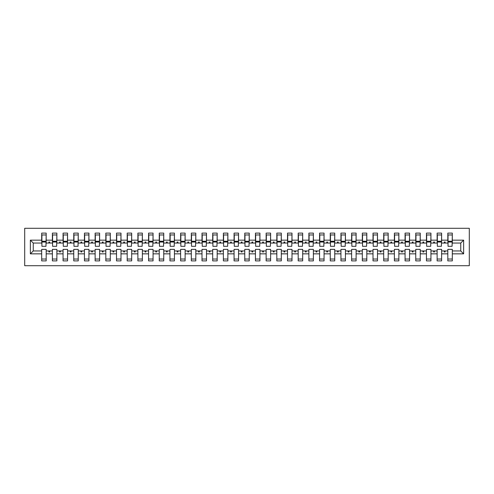 <?xml version="1.0" encoding="UTF-8"?>
<svg xmlns="http://www.w3.org/2000/svg" width="494" height="494" viewBox="0 0 494 494"><rect width="100%" height="100%" fill="white"/><g stroke="black" fill="none" stroke-linecap="round" stroke-linejoin="round"><path stroke-width="0.74" d="M24.7 265.704L469.3 265.704L469.3 228.296L24.7 228.296L24.7 265.704M463.638 253.842L460.748 250.952L460.748 243.048L463.638 240.158L463.638 253.842L452.306 253.842L452.306 249.353L447.817 249.353L447.817 250.952L441.617 250.952L441.617 249.353L437.128 249.353L437.128 250.952L430.935 250.952L430.935 249.353L426.446 249.353L426.446 250.952L420.246 250.952L420.246 249.353L415.757 249.353L415.757 250.952L409.557 250.952L409.557 249.353L405.068 249.353L405.068 250.952L398.868 250.952L398.868 249.353L394.379 249.353L394.379 250.952L388.179 250.952L388.179 249.353L383.696 249.353L383.696 250.952L377.496 250.952L377.496 249.353L373.007 249.353L373.007 250.952L366.807 250.952L366.807 249.353L362.318 249.353L362.318 250.952L356.118 250.952L356.118 249.353L351.629 249.353L351.629 250.952L345.43 250.952L345.43 249.353L340.94 249.353L340.94 250.952L334.747 250.952L334.747 249.353L330.258 249.353L330.258 250.952L324.058 250.952L324.058 249.353L319.569 249.353L319.569 250.952L313.369 250.952L313.369 249.353L308.88 249.353L308.88 250.952L302.68 250.952L302.68 249.353L298.191 249.353L298.191 250.952L291.997 250.952L291.997 249.353L287.508 249.353L287.508 250.952L281.308 250.952L281.308 249.353L276.819 249.353L276.819 250.952L270.619 250.952L270.619 249.353L266.13 249.353L266.13 250.952L259.93 250.952L259.93 249.353L255.441 249.353L255.441 250.952L249.242 250.952L249.242 249.353L244.758 249.353L244.758 250.952L238.559 250.952L238.559 249.353L234.07 249.353L234.07 250.952L227.87 250.952L227.87 249.353L223.381 249.353L223.381 250.952L217.181 250.952L217.181 249.353L212.692 249.353L212.692 250.952L206.492 250.952L206.492 249.353L202.003 249.353L202.003 250.952L195.809 250.952L195.809 249.353L191.32 249.353L191.32 250.952L185.12 250.952L185.12 249.353L180.631 249.353L180.631 250.952L174.431 250.952L174.431 249.353L169.942 249.353L169.942 250.952L163.742 250.952L163.742 249.353L159.253 249.353L159.253 250.952L153.06 250.952L153.06 249.353L148.571 249.353L148.571 250.952L142.371 250.952L142.371 249.353L137.882 249.353L137.882 250.952L131.682 250.952L131.682 249.353L127.193 249.353L127.193 250.952L120.993 250.952L120.993 249.353L116.504 249.353L116.504 250.952L110.304 250.952L110.304 249.353L105.821 249.353L105.821 250.952L99.621 250.952L99.621 249.353L95.132 249.353L95.132 250.952L88.932 250.952L88.932 249.353L84.443 249.353L84.443 250.952L78.243 250.952L78.243 249.353L73.754 249.353L73.754 250.952L67.555 250.952L67.555 249.353L63.065 249.353L63.065 250.952L56.872 250.952L56.872 249.353L52.383 249.353L52.383 250.952L46.183 250.952L46.183 260.894L41.694 260.894L41.694 250.952L33.252 250.952L30.362 253.842L30.362 240.158L33.252 243.048L33.252 250.952M452.306 253.842L452.306 260.894L447.817 260.894L447.817 250.952M460.748 243.048L452.306 243.048L452.306 233.106L447.817 233.106L447.817 240.158L441.617 240.158L441.408 244.647M448.033 244.647L447.817 240.158M447.817 253.842L441.617 253.842L441.617 260.894L437.128 260.894L437.128 250.952M441.617 240.158L441.617 233.106L437.128 233.106L437.128 240.158L430.935 240.158L430.719 244.647M437.344 244.647L437.128 240.158M437.128 253.842L430.935 253.842L430.935 260.894L426.446 260.894L426.446 250.952M430.935 240.158L430.935 233.106L426.446 233.106L426.446 240.158L420.246 240.158L420.03 244.647M426.655 244.647L426.446 240.158M426.446 253.842L420.246 253.842L420.246 260.894L415.757 260.894L415.757 250.952M420.246 240.158L420.246 233.106L415.757 233.106L415.757 240.158L409.557 240.158L409.341 244.647M415.967 244.647L415.757 240.158M415.757 253.842L409.557 253.842L409.557 260.894L405.068 260.894L405.068 250.952M409.557 240.158L409.557 233.106L405.068 233.106L405.068 240.158L398.868 240.158L398.658 244.647M405.284 244.647L405.068 240.158M405.068 253.842L398.868 253.842L398.868 260.894L394.379 260.894L394.379 250.952M398.868 240.158L398.868 233.106L394.379 233.106L394.379 240.158L388.179 240.158L387.969 244.647M394.595 244.647L394.379 240.158M394.379 253.842L388.179 253.842L388.179 260.894L383.696 260.894L383.696 250.952M388.179 240.158L388.179 233.106L383.696 233.106L383.696 240.158L377.496 240.158L377.28 244.647M383.906 244.647L383.696 240.158M383.696 253.842L377.496 253.842L377.496 260.894L373.007 260.894L373.007 250.952M377.496 240.158L377.496 233.106L373.007 233.106L373.007 240.158L366.807 240.158L366.591 244.647M373.217 244.647L373.007 240.158M373.007 253.842L366.807 253.842L366.807 260.894L362.318 260.894L362.318 250.952M366.807 240.158L366.807 233.106L362.318 233.106L362.318 240.158L356.118 240.158L355.908 244.647M362.534 244.647L362.318 240.158M362.318 253.842L356.118 253.842L356.118 260.894L351.629 260.894L351.629 250.952M356.118 240.158L356.118 233.106L351.629 233.106L351.629 240.158L345.43 240.158L345.22 244.647M351.845 244.647L351.629 240.158M351.629 253.842L345.43 253.842L345.43 260.894L340.94 260.894L340.94 250.952M345.43 240.158L345.43 233.106L340.94 233.106L340.94 240.158L334.747 240.158L334.531 244.647M341.156 244.647L340.94 240.158M340.94 253.842L334.747 253.842L334.747 260.894L330.258 260.894L330.258 250.952M334.747 240.158L334.747 233.106L330.258 233.106L330.258 240.158L324.058 240.158L323.842 244.647M330.467 244.647L330.258 240.158M330.258 253.842L324.058 253.842L324.058 260.894L319.569 260.894L319.569 250.952M324.058 240.158L324.058 233.106L319.569 233.106L319.569 240.158L313.369 240.158L313.153 244.647M319.785 244.647L319.569 240.158M319.569 253.842L313.369 253.842L313.369 260.894L308.88 260.894L308.88 250.952M313.369 240.158L313.369 233.106L308.88 233.106L308.88 240.158L302.68 240.158L302.47 244.647M309.096 244.647L308.88 240.158M308.88 253.842L302.68 253.842L302.68 260.894L298.191 260.894L298.191 250.952M302.68 240.158L302.68 233.106L298.191 233.106L298.191 240.158L291.997 240.158L291.781 244.647M298.407 244.647L298.191 240.158M298.191 253.842L291.997 253.842L291.997 260.894L287.508 260.894L287.508 250.952M291.997 240.158L291.997 233.106L287.508 233.106L287.508 240.158L281.308 240.158L281.092 244.647M287.718 244.647L287.508 240.158M287.508 253.842L281.308 253.842L281.308 260.894L276.819 260.894L276.819 250.952M281.308 240.158L281.308 233.106L276.819 233.106L276.819 240.158L270.619 240.158L270.403 244.647M277.029 244.647L276.819 240.158M276.819 253.842L270.619 253.842L270.619 260.894L266.13 260.894L266.13 250.952M270.619 240.158L270.619 233.106L266.13 233.106L266.13 240.158L259.93 240.158L259.721 244.647M266.346 244.647L266.13 240.158M266.13 253.842L259.93 253.842L259.93 260.894L255.441 260.894L255.441 250.952M259.93 240.158L259.93 233.106L255.441 233.106L255.441 240.158L249.242 240.158L249.032 244.647M255.657 244.647L255.441 240.158M255.441 253.842L249.242 253.842L249.242 260.894L244.758 260.894L244.758 250.952M249.242 240.158L249.242 233.106L244.758 233.106L244.758 240.158L238.559 240.158L238.343 244.647M244.968 244.647L244.758 240.158M244.758 253.842L238.559 253.842L238.559 260.894L234.07 260.894L234.07 250.952M238.559 240.158L238.559 233.106L234.07 233.106L234.07 240.158L227.87 240.158L227.654 244.647M234.28 244.647L234.07 240.158M234.07 253.842L227.87 253.842L227.87 260.894L223.381 260.894L223.381 250.952M227.87 240.158L227.87 233.106L223.381 233.106L223.381 240.158L217.181 240.158L216.971 244.647M223.597 244.647L223.381 240.158M223.381 253.842L217.181 253.842L217.181 260.894L212.692 260.894L212.692 250.952M217.181 240.158L217.181 233.106L212.692 233.106L212.692 240.158L206.492 240.158L206.282 244.647M212.908 244.647L212.692 240.158M212.692 253.842L206.492 253.842L206.492 260.894L202.003 260.894L202.003 250.952M206.492 240.158L206.492 233.106L202.003 233.106L202.003 240.158L195.809 240.158L195.593 244.647M202.219 244.647L202.003 240.158M202.003 253.842L195.809 253.842L195.809 260.894L191.32 260.894L191.32 250.952M195.809 240.158L195.809 233.106L191.32 233.106L191.32 240.158L185.12 240.158L184.904 244.647M191.53 244.647L191.32 240.158M191.32 253.842L185.12 253.842L185.12 260.894L180.631 260.894L180.631 250.952M185.12 240.158L185.12 233.106L180.631 233.106L180.631 240.158L174.431 240.158L174.215 244.647M180.847 244.647L180.631 240.158M180.631 253.842L174.431 253.842L174.431 260.894L169.942 260.894L169.942 250.952M174.431 240.158L174.431 233.106L169.942 233.106L169.942 240.158L163.742 240.158L163.533 244.647M170.158 244.647L169.942 240.158M169.942 253.842L163.742 253.842L163.742 260.894L159.253 260.894L159.253 250.952M163.742 240.158L163.742 233.106L159.253 233.106L159.253 240.158L153.06 240.158L152.844 244.647M159.469 244.647L159.253 240.158M159.253 253.842L153.06 253.842L153.06 260.894L148.571 260.894L148.571 250.952M153.06 240.158L153.06 233.106L148.571 233.106L148.571 240.158L142.371 240.158L142.155 244.647M148.78 244.647L148.571 240.158M148.571 253.842L142.371 253.842L142.371 260.894L137.882 260.894L137.882 250.952M142.371 240.158L142.371 233.106L137.882 233.106L137.882 240.158L131.682 240.158L131.466 244.647M138.092 244.647L137.882 240.158M137.882 253.842L131.682 253.842L131.682 260.894L127.193 260.894L127.193 250.952M131.682 240.158L131.682 233.106L127.193 233.106L127.193 240.158L120.993 240.158L120.783 244.647M127.409 244.647L127.193 240.158M127.193 253.842L120.993 253.842L120.993 260.894L116.504 260.894L116.504 250.952M120.993 240.158L120.993 233.106L116.504 233.106L116.504 240.158L110.304 240.158L110.094 244.647M116.72 244.647L116.504 240.158M116.504 253.842L110.304 253.842L110.304 260.894L105.821 260.894L105.821 250.952M110.304 240.158L110.304 233.106L105.821 233.106L105.821 240.158L99.621 240.158L99.405 244.647M106.031 244.647L105.821 240.158M105.821 253.842L99.621 253.842L99.621 260.894L95.132 260.894L95.132 250.952M99.621 240.158L99.621 233.106L95.132 233.106L95.132 240.158L88.932 240.158L88.716 244.647M95.342 244.647L95.132 240.158M95.132 253.842L88.932 253.842L88.932 260.894L84.443 260.894L84.443 250.952M88.932 240.158L88.932 233.106L84.443 233.106L84.443 240.158L78.243 240.158L78.033 244.647M84.659 244.647L84.443 240.158M84.443 253.842L78.243 253.842L78.243 260.894L73.754 260.894L73.754 250.952M78.243 240.158L78.243 233.106L73.754 233.106L73.754 240.158L67.555 240.158L67.345 244.647M73.97 244.647L73.754 240.158M73.754 253.842L67.555 253.842L67.555 260.894L63.065 260.894L63.065 250.952M67.555 240.158L67.555 233.106L63.065 233.106L63.065 240.158L56.872 240.158L56.656 244.647M63.281 244.647L63.065 240.158M63.065 253.842L56.872 253.842L56.872 260.894L52.383 260.894L52.383 250.952M56.872 240.158L56.872 233.106L52.383 233.106L52.383 240.158L46.183 240.158L46.183 233.106L41.694 233.106L41.694 240.158L30.362 240.158M52.592 244.647L52.383 240.158M46.183 250.952L46.183 249.353L41.694 249.353L41.694 250.952M41.91 244.647L41.694 240.158M452.306 243.048L452.09 244.647M441.617 253.842L441.617 250.952M430.935 253.842L430.935 250.952M420.246 253.842L420.246 250.952M409.557 253.842L409.557 250.952M398.868 253.842L398.868 250.952M388.179 253.842L388.179 250.952M377.496 253.842L377.496 250.952M366.807 253.842L366.807 250.952M356.118 253.842L356.118 250.952M345.43 253.842L345.43 250.952M334.747 253.842L334.747 250.952M324.058 253.842L324.058 250.952M313.369 253.842L313.369 250.952M302.68 253.842L302.68 250.952M291.997 253.842L291.997 250.952M281.308 253.842L281.308 250.952M270.619 253.842L270.619 250.952M259.93 253.842L259.93 250.952M249.242 253.842L249.242 250.952M238.559 253.842L238.559 250.952M227.87 253.842L227.87 250.952M217.181 253.842L217.181 250.952M206.492 253.842L206.492 250.952M195.809 253.842L195.809 250.952M185.12 253.842L185.12 250.952M174.431 253.842L174.431 250.952M163.742 253.842L163.742 250.952M153.06 253.842L153.06 250.952M142.371 253.842L142.371 250.952M131.682 253.842L131.682 250.952M120.993 253.842L120.993 250.952M110.304 253.842L110.304 250.952M99.621 253.842L99.621 250.952M88.932 253.842L88.932 250.952M78.243 253.842L78.243 250.952M67.555 253.842L67.555 250.952M56.872 253.842L56.872 250.952M463.638 240.158L452.306 240.158M52.383 253.842L46.183 253.842M41.694 253.842L30.362 253.842M444.063 243.048L445.372 243.048L444.983 241.98L444.452 241.98L444.063 243.048L441.617 243.048M447.817 243.048L445.372 243.048M444.063 250.952L444.452 252.02L444.983 252.02L445.372 250.952M433.374 243.048L434.689 243.048L434.3 241.98L433.763 241.98L433.374 243.048L430.935 243.048M437.128 243.048L434.689 243.048M433.374 250.952L433.763 252.02L434.3 252.02L434.689 250.952M422.685 243.048L424 243.048L423.611 241.98L423.074 241.98L422.685 243.048L420.246 243.048M426.446 243.048L424 243.048M422.685 250.952L423.074 252.02L423.611 252.02L424 250.952M412.002 243.048L413.311 243.048L412.922 241.98L412.391 241.98L412.002 243.048L409.557 243.048M415.757 243.048L413.311 243.048M412.002 250.952L412.391 252.02L412.922 252.02L413.311 250.952M401.313 243.048L402.622 243.048L402.233 241.98L401.702 241.98L401.313 243.048L398.868 243.048M405.068 243.048L402.622 243.048M401.313 250.952L401.702 252.02L402.233 252.02L402.622 250.952M390.624 243.048L391.94 243.048L391.551 241.98L391.013 241.98L390.624 243.048L388.179 243.048M394.379 243.048L391.94 243.048M390.624 250.952L391.013 252.02L391.551 252.02L391.94 250.952M379.935 243.048L381.251 243.048L380.862 241.98L380.324 241.98L379.935 243.048L377.496 243.048M383.696 243.048L381.251 243.048M379.935 250.952L380.324 252.02L380.862 252.02L381.251 250.952M369.253 243.048L370.562 243.048L370.173 241.98L369.642 241.98L369.253 243.048L366.807 243.048M373.007 243.048L370.562 243.048M369.253 250.952L369.642 252.02L370.173 252.02L370.562 250.952M358.564 243.048L359.873 243.048L359.484 241.98L358.953 241.98L358.564 243.048L356.118 243.048M362.318 243.048L359.873 243.048M358.564 250.952L358.953 252.02L359.484 252.02L359.873 250.952M347.875 243.048L349.19 243.048L348.801 241.98L348.264 241.98L347.875 243.048L345.43 243.048M351.629 243.048L349.19 243.048M347.875 250.952L348.264 252.02L348.801 252.02L349.19 250.952M337.186 243.048L338.501 243.048L338.112 241.98L337.575 241.98L337.186 243.048L334.747 243.048M340.94 243.048L338.501 243.048M337.186 250.952L337.575 252.02L338.112 252.02L338.501 250.952M326.886 241.98L326.503 243.048L327.812 243.048L327.423 241.98L326.892 241.98M326.503 243.048L324.058 243.048M330.258 243.048L327.812 243.048M326.503 250.952L326.892 252.02L327.423 252.02L327.812 250.952M315.814 243.048L317.123 243.048L316.734 241.98L316.203 241.98L315.814 243.048L313.369 243.048M319.569 243.048L317.123 243.048M315.814 250.952L316.203 252.02L316.734 252.02L317.123 250.952M305.125 243.048L306.434 243.048L306.045 241.98L305.514 241.98L305.125 243.048L302.68 243.048M308.88 243.048L306.434 243.048M305.125 250.952L305.514 252.02L306.045 252.02L306.434 250.952M294.436 243.048L295.752 243.048L295.363 241.98L294.825 241.98L294.436 243.048L291.997 243.048M298.191 243.048L295.752 243.048M294.436 250.952L294.825 252.02L295.363 252.02L295.752 250.952M283.747 243.048L285.063 243.048L284.674 241.98L284.136 241.98L283.747 243.048L281.308 243.048M287.508 243.048L285.063 243.048M283.747 250.952L284.136 252.02L284.674 252.02L285.063 250.952M273.065 243.048L274.374 243.048L273.985 241.98L273.454 241.98L273.065 243.048L270.619 243.048M276.819 243.048L274.374 243.048M273.065 250.952L273.454 252.02L273.985 252.02L274.374 250.952M262.376 243.048L263.685 243.048L263.296 241.98L262.765 241.98L262.376 243.048L259.93 243.048M266.13 243.048L263.685 243.048M262.376 250.952L262.765 252.02L263.296 252.02L263.685 250.952M251.687 243.048L253.002 243.048L252.613 241.98L252.076 241.98L251.687 243.048L249.242 243.048M255.441 243.048L253.002 243.048M251.687 250.952L252.076 252.02L252.613 252.02L253.002 250.952M240.998 243.048L242.313 243.048L241.924 241.98L241.387 241.98L240.998 243.048L238.559 243.048M244.758 243.048L242.313 243.048M240.998 250.952L241.387 252.02L241.924 252.02L242.313 250.952M230.315 243.048L231.624 243.048L231.235 241.98L230.704 241.98L230.315 243.048L227.87 243.048M234.07 243.048L231.624 243.048M230.315 250.952L230.704 252.02L231.235 252.02L231.624 250.952M219.626 243.048L220.935 243.048L220.546 241.98L220.015 241.98L219.626 243.048L217.181 243.048M223.381 243.048L220.935 243.048M219.626 250.952L220.015 252.02L220.546 252.02L220.935 250.952M208.937 243.048L210.253 243.048L209.864 241.98L209.326 241.98L208.937 243.048L206.492 243.048M212.692 243.048L210.253 243.048M208.937 250.952L209.326 252.02L209.864 252.02L210.253 250.952M198.248 243.048L199.564 243.048L199.175 241.98L198.637 241.98L198.248 243.048L195.809 243.048M202.003 243.048L199.564 243.048M198.248 250.952L198.637 252.02L199.175 252.02L199.564 250.952M187.566 243.048L188.875 243.048L188.486 241.98L187.948 241.98L187.566 243.048L185.12 243.048M191.32 243.048L188.875 243.048M187.566 250.952L187.948 252.02L188.486 252.02L188.875 250.952M176.877 243.048L178.186 243.048L177.797 241.98L177.266 241.98L176.877 243.048L174.431 243.048M180.631 243.048L178.186 243.048M176.877 250.952L177.266 252.02L177.797 252.02L178.186 250.952M167.108 241.98L166.577 241.98L166.188 243.048L167.497 243.048L167.114 241.98M166.188 243.048L163.742 243.048M169.942 243.048L167.497 243.048M166.188 250.952L166.577 252.02L167.114 252.02L167.497 250.952M155.499 243.048L156.814 243.048L156.425 241.98L155.888 241.98L155.499 243.048L153.06 243.048M159.253 243.048L156.814 243.048M155.499 250.952L155.888 252.02L156.425 252.02L156.814 250.952M144.81 243.048L146.125 243.048L145.736 241.98L145.199 241.98L144.81 243.048L142.371 243.048M148.571 243.048L146.125 243.048M144.81 250.952L145.199 252.02L145.736 252.02L146.125 250.952M134.127 243.048L135.436 243.048L135.047 241.98L134.516 241.98L134.127 243.048L131.682 243.048M137.882 243.048L135.436 243.048M134.127 250.952L134.516 252.02L135.047 252.02L135.436 250.952M123.438 243.048L124.747 243.048L124.358 241.98L123.827 241.98L123.438 243.048L120.993 243.048M127.193 243.048L124.747 243.048M123.438 250.952L123.827 252.02L124.358 252.02L124.747 250.952M112.749 243.048L114.065 243.048L113.676 241.98L113.138 241.98L112.749 243.048L110.304 243.048M116.504 243.048L114.065 243.048M112.749 250.952L113.138 252.02L113.676 252.02L114.065 250.952M102.06 243.048L103.376 243.048L102.987 241.98L102.449 241.98L102.06 243.048L99.621 243.048M105.821 243.048L103.376 243.048M102.06 250.952L102.449 252.02L102.987 252.02L103.376 250.952M91.378 243.048L92.687 243.048L92.298 241.98L91.767 241.98L91.378 243.048L88.932 243.048M95.132 243.048L92.687 243.048M91.378 250.952L91.767 252.02L92.298 252.02L92.687 250.952M80.689 243.048L81.998 243.048L81.609 241.98L81.078 241.98L80.689 243.048L78.243 243.048M84.443 243.048L81.998 243.048M80.689 250.952L81.078 252.02L81.609 252.02L81.998 250.952M70 243.048L71.315 243.048L70.926 241.98L70.389 241.98L70 243.048L67.555 243.048M73.754 243.048L71.315 243.048M70 250.952L70.389 252.02L70.926 252.02L71.315 250.952M59.311 243.048L60.626 243.048L60.237 241.98L59.7 241.98L59.311 243.048L56.872 243.048M63.065 243.048L60.626 243.048M59.311 250.952L59.7 252.02L60.237 252.02L60.626 250.952M48.628 243.048L49.937 243.048L49.548 241.98L49.011 241.98L48.628 243.048L46.183 243.048L46.183 240.158M52.383 243.048L49.937 243.048M48.628 250.952L49.017 252.02M49.011 252.02L49.548 252.02L49.937 250.952M46.183 243.048L45.967 244.647M41.694 243.048L33.252 243.048M460.748 250.952L452.306 250.952M45.967 234.977L41.694 234.977L46.183 234.977L45.967 246.308M41.694 259.023L46.183 259.023M56.656 234.977L52.383 234.977L56.872 234.977L56.656 246.308M52.383 259.023L56.872 259.023M67.345 234.977L63.065 234.977L67.555 234.977L67.345 246.308M63.065 259.023L67.555 259.023M78.033 246.302L73.97 246.302L73.97 234.977L78.243 234.977L78.033 246.308M73.754 259.023L78.243 259.023M88.716 234.977L84.443 234.977L88.932 234.977L88.716 246.308M84.443 259.023L88.932 259.023M99.405 234.977L95.132 234.977L99.621 234.977L99.405 246.308M95.132 259.023L99.621 259.023M110.094 234.977L105.821 234.977L110.304 234.977L110.094 246.308M105.821 259.023L110.304 259.023M120.783 234.977L116.504 234.977L120.993 234.977L120.783 246.308M116.504 259.023L120.993 259.023M131.466 234.977L127.193 234.977L131.682 234.977L131.466 246.308M127.193 259.023L131.682 259.023M142.155 234.977L137.882 234.977L142.371 234.977L142.155 246.308M137.882 259.023L142.371 259.023M152.844 234.977L148.571 234.977L153.06 234.977L152.844 246.308M148.571 259.023L153.06 259.023M163.533 234.977L159.253 234.977L163.742 234.977L163.533 246.308M159.253 259.023L163.742 259.023M174.215 234.977L169.942 234.977L174.431 234.977L174.215 246.308M169.942 259.023L174.431 259.023M184.904 234.977L180.631 234.977L185.12 234.977L184.904 246.308M180.631 259.023L185.12 259.023M195.593 234.977L191.32 234.977L195.809 234.977L195.593 246.308M191.32 259.023L195.809 259.023M206.282 234.977L202.003 234.977L206.492 234.977L206.282 246.308M202.003 259.023L206.492 259.023M216.971 234.977L212.692 234.977L217.181 234.977L216.971 246.308M212.692 259.023L217.181 259.023M227.654 234.977L223.381 234.977L227.87 234.977L227.654 246.308M223.381 259.023L227.87 259.023M238.343 234.977L234.07 234.977L238.559 234.977L238.343 246.308M234.07 259.023L238.559 259.023M249.032 234.977L244.758 234.977L249.242 234.977L249.032 246.308M244.758 259.023L249.242 259.023M259.721 234.977L255.441 234.977L259.93 234.977L259.721 246.308M255.441 259.023L259.93 259.023M270.403 246.302L266.346 246.302L266.346 234.977L270.619 234.977L270.403 246.308M266.13 259.023L270.619 259.023M281.092 234.977L276.819 234.977L281.308 234.977L281.092 246.308M276.819 259.023L281.308 259.023M291.781 234.977L287.508 234.977L291.997 234.977L291.781 246.308M287.508 259.023L291.997 259.023M302.47 234.977L298.191 234.977L302.68 234.977L302.47 246.308M298.191 259.023L302.68 259.023M313.153 234.977L308.88 234.977L313.369 234.977L313.153 246.308M308.88 259.023L313.369 259.023M323.842 246.302L319.785 246.302L319.785 234.977L324.058 234.977L323.842 246.308M319.569 259.023L324.058 259.023M334.531 234.977L330.258 234.977L334.747 234.977L334.531 246.308M330.258 259.023L334.747 259.023M345.22 234.977L340.94 234.977L345.43 234.977L345.22 246.308M340.94 259.023L345.43 259.023M355.908 246.302L351.845 246.302L351.845 234.977L356.118 234.977L355.908 246.308M351.629 259.023L356.118 259.023M366.591 234.977L362.318 234.977L366.807 234.977L366.591 246.308M362.318 259.023L366.807 259.023M377.28 234.977L373.007 234.977L377.496 234.977L377.28 246.308M373.007 259.023L377.496 259.023M387.969 234.977L383.696 234.977L388.179 234.977L387.969 246.308M383.696 259.023L388.179 259.023M398.658 234.977L394.379 234.977L398.868 234.977L398.658 246.308M394.379 259.023L398.868 259.023M409.341 234.977L405.068 234.977L409.557 234.977L409.341 246.308M405.068 259.023L409.557 259.023M420.03 234.977L415.757 234.977L420.246 234.977L420.03 246.308M415.757 259.023L420.246 259.023M430.719 234.977L426.446 234.977L430.935 234.977L430.719 246.308M426.446 259.023L430.935 259.023M441.408 234.977L437.128 234.977L441.617 234.977L441.408 246.308M437.128 259.023L441.617 259.023M452.09 234.977L447.817 234.977L452.306 234.977L452.09 246.308M447.817 259.023L452.306 259.023M41.91 234.977L41.91 241.387L45.967 241.387M45.967 246.302L41.91 246.302L41.91 242.029L45.967 242.029M41.91 242.029L41.91 241.387M52.592 234.977L52.592 241.387L56.656 241.387M56.656 246.302L52.592 246.302L52.592 242.029L56.656 242.029M52.592 242.029L52.592 241.387M63.281 234.977L63.281 241.387L67.345 241.387M67.345 246.302L63.281 246.302L63.281 242.029L67.345 242.029M63.281 242.029L63.281 241.387M73.97 242.029L78.033 242.029M73.97 241.387L78.033 241.387M84.659 234.977L84.659 241.387L88.716 241.387M88.716 246.302L84.659 246.302L84.659 242.029L88.716 242.029M84.659 242.029L84.659 241.387M95.342 234.977L95.342 241.387L99.405 241.387M99.405 246.302L95.342 246.302L95.342 242.029L99.405 242.029M95.342 242.029L95.342 241.387M106.031 234.977L106.031 241.387L110.094 241.387M110.094 246.302L106.031 246.302L106.031 242.029L110.094 242.029M106.031 242.029L106.031 241.387M116.72 234.977L116.72 241.387L120.783 241.387M120.783 246.302L116.72 246.302L116.72 242.029L120.783 242.029M116.72 242.029L116.72 241.387M127.409 234.977L127.409 241.387L131.466 241.387M131.466 246.302L127.409 246.302L127.409 242.029L131.466 242.029M127.409 242.029L127.409 241.387M138.092 234.977L138.092 241.387L142.155 241.387M142.155 246.302L138.092 246.302L138.092 242.029L142.155 242.029M138.092 242.029L138.092 241.387M148.78 234.977L148.78 241.387L152.844 241.387M152.844 246.302L148.78 246.302L148.78 242.029L152.844 242.029M148.78 242.029L148.78 241.387M159.469 234.977L159.469 241.387L163.533 241.387M163.533 246.302L159.469 246.302L159.469 242.029L163.533 242.029M159.469 242.029L159.469 241.387M170.158 234.977L170.158 241.387L174.215 241.387M174.215 246.302L170.158 246.302L170.158 242.029L174.215 242.029M170.158 242.029L170.158 241.387M180.847 234.977L180.847 241.387L184.904 241.387M184.904 246.302L180.847 246.302L180.847 242.029L184.904 242.029M180.847 242.029L180.847 241.387M191.53 234.977L191.53 241.387L195.593 241.387M195.593 246.302L191.53 246.302L191.53 242.029L195.593 242.029M191.53 242.029L191.53 241.387M202.219 234.977L202.219 241.387L206.282 241.387M206.282 246.302L202.219 246.302L202.219 242.029L206.282 242.029M202.219 242.029L202.219 241.387M212.908 234.977L212.908 241.387L216.971 241.387M216.971 246.302L212.908 246.302L212.908 242.029L216.971 242.029M212.908 242.029L212.908 241.387M223.597 234.977L223.597 241.387L227.654 241.387M227.654 246.302L223.597 246.302L223.597 242.029L227.654 242.029M223.597 242.029L223.597 241.387M234.28 234.977L234.28 241.387L238.343 241.387M238.343 246.302L234.28 246.302L234.28 242.029L238.343 242.029M234.28 242.029L234.28 241.387M244.968 234.977L244.968 241.387L249.032 241.387M249.032 246.302L244.968 246.302L244.968 242.029L249.032 242.029M244.968 242.029L244.968 241.387M255.657 234.977L255.657 241.387L259.721 241.387M259.721 246.302L255.657 246.302L255.657 242.029L259.721 242.029M255.657 242.029L255.657 241.387M266.346 242.029L270.403 242.029M266.346 241.387L270.403 241.387M277.029 234.977L277.029 241.387L281.092 241.387M281.092 246.302L277.029 246.302L277.029 242.029L281.092 242.029M277.029 242.029L277.029 241.387M287.718 234.977L287.718 241.387L291.781 241.387M291.781 246.302L287.718 246.302L287.718 242.029L291.781 242.029M287.718 242.029L287.718 241.387M298.407 234.977L298.407 241.387L302.47 241.387M302.47 246.302L298.407 246.302L298.407 242.029L302.47 242.029M298.407 242.029L298.407 241.387M309.096 234.977L309.096 241.387L313.153 241.387M313.153 246.302L309.096 246.302L309.096 242.029L313.153 242.029M309.096 242.029L309.096 241.387M319.785 242.029L323.842 242.029M319.785 241.387L323.842 241.387M330.467 234.977L330.467 241.387L334.531 241.387M334.531 246.302L330.467 246.302L330.467 242.029L334.531 242.029M330.467 242.029L330.467 241.387M341.156 234.977L341.156 241.387L345.22 241.387M345.22 246.302L341.156 246.302L341.156 242.029L345.22 242.029M341.156 242.029L341.156 241.387M351.845 242.029L355.908 242.029M351.845 241.387L355.908 241.387M362.534 234.977L362.534 241.387L366.591 241.387M366.591 246.302L362.534 246.302L362.534 242.029L366.591 242.029M362.534 242.029L362.534 241.387M373.217 234.977L373.217 241.387L377.28 241.387M377.28 246.302L373.217 246.302L373.217 242.029L377.28 242.029M373.217 242.029L373.217 241.387M383.906 234.977L383.906 241.387L387.969 241.387M387.969 246.302L383.906 246.302L383.906 242.029L387.969 242.029M383.906 242.029L383.906 241.387M394.595 234.977L394.595 241.387L398.658 241.387M398.658 246.302L394.595 246.302L394.595 242.029L398.658 242.029M394.595 242.029L394.595 241.387M405.284 234.977L405.284 241.387L409.341 241.387M409.341 246.302L405.284 246.302L405.284 242.029L409.341 242.029M405.284 242.029L405.284 241.387M415.967 234.977L415.967 241.387L420.03 241.387M420.03 246.302L415.967 246.302L415.967 242.029L420.03 242.029M415.967 242.029L415.967 241.387M426.655 234.977L426.655 241.387L430.719 241.387M430.719 246.302L426.655 246.302L426.655 242.029L430.719 242.029M426.655 242.029L426.655 241.387M437.344 234.977L437.344 241.387L441.408 241.387M441.408 246.302L437.344 246.302L437.344 242.029L441.408 242.029M437.344 242.029L437.344 241.387M448.033 234.977L448.033 241.387L452.09 241.387M452.09 246.302L448.033 246.302L448.033 242.029L452.09 242.029M448.033 242.029L448.033 241.387M41.91 241.226L45.967 241.226M52.592 241.226L56.656 241.226M63.281 241.226L67.345 241.226M73.97 241.226L78.033 241.226M84.659 241.226L88.716 241.226M95.342 241.226L99.405 241.226M106.031 241.226L110.094 241.226M116.72 241.226L120.783 241.226M127.409 241.226L131.466 241.226M138.092 241.226L142.155 241.226M148.78 241.226L152.844 241.226M159.469 241.226L163.533 241.226M170.158 241.226L174.215 241.226M180.847 241.226L184.904 241.226M191.53 241.226L195.593 241.226M202.219 241.226L206.282 241.226M212.908 241.226L216.971 241.226M223.597 241.226L227.654 241.226M234.28 241.226L238.343 241.226M244.968 241.226L249.032 241.226M255.657 241.226L259.721 241.226M266.346 241.226L270.403 241.226M277.029 241.226L281.092 241.226M287.718 241.226L291.781 241.226M298.407 241.226L302.47 241.226M309.096 241.226L313.153 241.226M319.785 241.226L323.842 241.226M330.467 241.226L334.531 241.226M341.156 241.226L345.22 241.226M351.845 241.226L355.908 241.226M362.534 241.226L366.591 241.226M373.217 241.226L377.28 241.226M383.906 241.226L387.969 241.226M394.595 241.226L398.658 241.226M405.284 241.226L409.341 241.226M415.967 241.226L420.03 241.226M426.655 241.226L430.719 241.226M437.344 241.226L441.408 241.226M448.033 241.226L452.09 241.226"/></g></svg>
